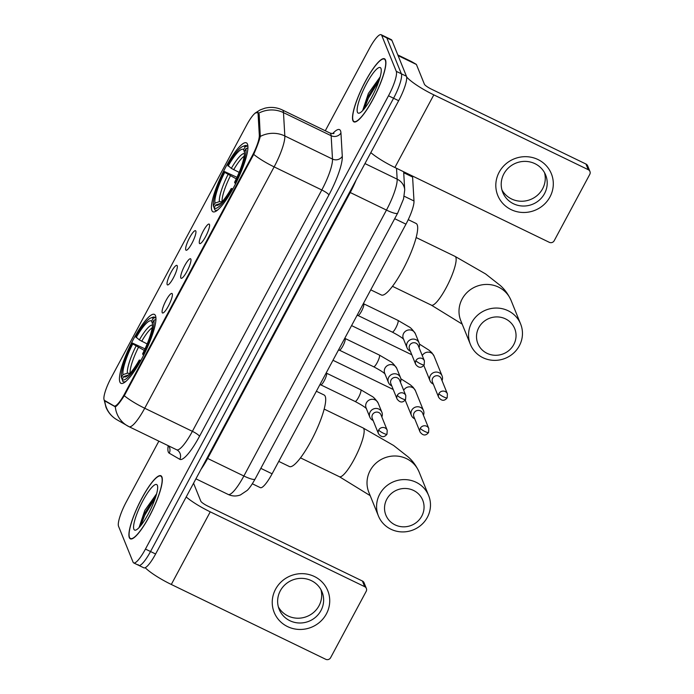 <?xml version="1.0" encoding="UTF-8"?>
<svg xmlns="http://www.w3.org/2000/svg" width="694" height="694" viewBox="0 0 694 694"><rect width="100%" height="100%" fill="white"/><g stroke="black" fill="none" stroke-linecap="round" stroke-linejoin="round"><path stroke-width="1.04" d="M211.878 210.49A38.309 8.163 -64.1 0 0 212.971 211.791A38.309 8.163 -64.1 0 0 235.396 184.127A38.309 8.163 -64.1 0 0 247.463 144.126A38.309 8.163 -64.1 0 0 246.379 142.834A38.309 8.163 -64.1 0 0 223.945 170.498A38.309 8.163 -64.1 0 0 211.878 210.49M119.897 382.038A38.309 8.163 -64.1 0 0 120.982 383.34A38.309 8.163 -64.1 0 0 143.415 355.675A38.309 8.163 -64.1 0 0 155.482 315.675A38.309 8.163 -64.1 0 0 154.398 314.382A38.309 8.163 -64.1 0 0 131.964 342.038A38.309 8.163 -64.1 0 0 119.897 382.038M172.268 293.822A10.844 2.308 115.9 0 1 169.171 304.51A10.844 2.308 115.9 0 1 162.812 313.02A10.844 2.308 115.9 0 1 162.196 312.612A10.844 2.308 115.9 0 1 165.935 300.658A10.844 2.308 115.9 0 1 172.19 293.675A10.844 2.308 115.9 0 1 172.268 293.822M190.859 259.14A10.844 2.308 115.9 0 1 187.762 269.827A10.844 2.308 115.9 0 1 181.412 278.337A10.844 2.308 115.9 0 1 180.796 277.921A10.844 2.308 115.9 0 1 184.535 265.976A10.844 2.308 115.9 0 1 190.789 258.992A10.844 2.308 115.9 0 1 190.859 259.14M209.458 224.457A10.844 2.308 115.9 0 1 206.361 235.145A10.844 2.308 115.9 0 1 200.011 243.655A10.844 2.308 115.9 0 1 199.386 243.238A10.844 2.308 115.9 0 1 203.134 231.293A10.844 2.308 115.9 0 1 209.388 224.309A10.844 2.308 115.9 0 1 209.458 224.457M177.222 265.75A10.844 2.308 115.9 0 1 174.125 276.438A10.844 2.308 115.9 0 1 167.766 284.948A10.844 2.308 115.9 0 1 167.15 284.531A10.844 2.308 115.9 0 1 170.889 272.586A10.844 2.308 115.9 0 1 177.143 265.602A10.844 2.308 115.9 0 1 177.222 265.75M195.821 231.067A10.844 2.308 115.9 0 1 192.724 241.755A10.844 2.308 115.9 0 1 186.365 250.265A10.844 2.308 115.9 0 1 185.749 249.849A10.844 2.308 115.9 0 1 189.488 237.903A10.844 2.308 115.9 0 1 195.743 230.92A10.844 2.308 115.9 0 1 195.821 231.067M104.621 400.473A19.519 4.155 115.9 0 1 104.126 399.848A19.519 4.155 115.9 0 1 111.127 377.84L246.752 124.903A19.519 4.155 115.9 0 1 257.327 112.437A19.519 4.155 115.9 0 1 258.099 114.241L259.313 135.191A19.519 4.155 115.9 0 1 252.096 156.055L124.755 393.541A19.519 4.155 115.9 0 1 114.18 405.999A19.519 4.155 115.9 0 1 114.12 405.973L104.621 400.473M412.444 176.007A21.688 4.624 115.9 0 1 412.6 177.031L413.988 200.982A21.688 4.624 115.9 0 1 405.964 224.162L272.1 473.811A21.688 4.624 115.9 0 1 260.354 487.656A21.688 4.624 115.9 0 1 260.285 487.63M129.336 537.659A35.056 7.469 -64.1 0 0 130.333 538.839A35.056 7.469 -64.1 0 0 150.858 513.534A35.056 7.469 -64.1 0 0 161.902 476.925A35.056 7.469 -64.1 0 0 160.904 475.746A35.056 7.469 -64.1 0 0 140.379 501.051A35.056 7.469 -64.1 0 0 129.336 537.659M352.916 120.687A35.056 7.469 -64.1 0 0 353.914 121.875A35.056 7.469 -64.1 0 0 374.439 96.561A35.056 7.469 -64.1 0 0 385.482 59.953A35.056 7.469 -64.1 0 0 384.485 58.773A35.056 7.469 -64.1 0 0 363.96 84.087A35.056 7.469 -64.1 0 0 352.916 120.687M104.187 399.97L105.948 407.17C108.169 412.54 111.795 416.712 116.818 419.688A25.296 24.715 -59.9 0 1 104.725 400.533L108.802 402.893M257.327 112.437L258.81 113.157A25.296 23.093 -3.3 0 1 283.482 112.628A28.914 6.159 115.9 0 0 283.152 110.936A28.914 6.159 115.9 0 0 282.328 109.956C276.68 107.301 270.834 106.72 264.787 108.229L260.111 109.938L255.01 113.174L257.942 112.35L259.192 114.371L260.293 136.449C259.244 140.708 257.049 146.686 253.7 154.38L124.287 395.727C119.923 402.425 116.939 406.111 115.325 406.814L105.375 401.236M138.167 564.647A21.688 4.624 -64.1 0 0 138.783 565.376L143.866 567.839A21.688 4.624 -64.1 0 0 155.612 553.994L398.66 100.708A21.688 4.624 -64.1 0 0 406.441 76.262L391.91 40.356L386.827 37.892A21.688 4.624 -64.1 0 0 386.211 37.164A21.688 4.624 -64.1 0 1 386.827 37.892L401.358 73.798L386.827 37.892L381.735 35.429A21.688 4.624 -64.1 0 0 381.127 34.7A21.688 4.624 -64.1 0 0 369.373 48.545L325.286 130.767M398.66 100.708L393.576 98.244A21.688 4.624 -64.1 0 0 401.358 73.798A21.688 4.624 -64.1 0 1 393.576 98.244L150.529 551.53L393.576 98.244L388.493 95.781A21.688 4.624 -64.1 0 0 396.274 71.335L381.735 35.429M138.783 565.376A21.688 4.624 -64.1 0 0 150.529 551.53A21.688 4.624 -64.1 0 1 138.783 565.376L133.69 562.912A21.688 4.624 -64.1 0 0 145.445 549.067L388.493 95.781M253.7 154.38A25.296 4.676 28.2 0 0 274.13 166.881L144.716 408.237A28.914 6.159 115.9 0 1 129.058 426.697A28.914 6.159 115.9 0 1 128.971 426.654A25.296 24.715 -59.9 0 1 127.401 425.821A25.296 24.715 -59.9 0 1 115.325 406.814L114.987 406.788M158.865 441.141L126.325 501.831A21.688 4.624 -64.1 0 0 118.544 526.286L133.083 562.183A21.688 4.624 -64.1 0 0 133.69 562.912M391.91 40.356A21.688 4.624 -64.1 0 0 391.295 39.627L381.127 34.7M161.737 477.238A34.7 7.391 -64.1 0 0 160.748 476.067A34.7 7.391 -64.1 0 0 140.431 501.12A34.7 7.391 -64.1 0 0 129.509 537.347A34.7 7.391 -64.1 0 0 130.489 538.518A34.7 7.391 -64.1 0 0 150.806 513.465A34.7 7.391 -64.1 0 0 161.737 477.238M133.873 529.21A25.296 5.387 -64.1 0 0 135.911 530.025A25.296 5.387 -64.1 0 0 150.468 509.639A25.296 5.387 -64.1 0 0 157.443 485.583A25.296 5.387 -64.1 0 0 157.373 485.384A25.296 5.387 -64.1 0 0 142.947 500.678A25.296 5.387 -64.1 0 0 133.873 529.21M156.445 494.041L144.82 510.385L139.086 527.501M140.648 525.8L144.751 515.252L155.456 497.589M139.173 527.492L143.745 514.757L156.315 494.848M326.406 613.869A28.914 27.743 -22 0 1 287.55 626.595A28.914 27.743 -22 0 1 275.561 589.232A28.914 27.743 -22 0 1 314.408 576.514A28.914 27.743 -22 0 1 326.406 613.869M280.289 590.828A23.128 22.191 158 0 0 279.188 609.358A23.128 22.191 158 0 0 299.305 622.995A23.128 22.191 158 0 0 320.966 610.538A23.128 22.191 158 0 0 322.068 591.999A23.128 22.191 158 0 0 301.959 578.362A23.128 22.191 158 0 0 280.289 590.828M320.958 589.666A23.128 22.191 -22 0 1 319.023 605.741A23.128 22.191 -22 0 1 298.706 618.207A23.128 22.191 -22 0 1 278.363 606.903M145.202 567.727A28.914 5.344 28.2 0 0 171.305 584.469L325.746 659.3A3.617 3.47 158 0 0 330.604 657.712L366.189 591.349A3.617 3.47 158 0 0 364.688 586.673L362.398 581.008L207.948 506.178A7.226 1.336 -151.8 0 1 200.826 501.207L193.557 483.232M186.192 496.973A28.914 5.344 28.2 0 0 210.247 511.842L364.688 586.673M362.398 581.008A3.617 3.47 -22 0 1 364.064 582.778L366.363 588.451M385.309 60.265A34.7 7.391 -64.1 0 0 384.329 59.094A34.7 7.391 -64.1 0 0 364.012 84.148A34.7 7.391 -64.1 0 0 353.081 120.374A34.7 7.391 -64.1 0 0 354.07 121.545A34.7 7.391 -64.1 0 0 374.378 96.492A34.7 7.391 -64.1 0 0 385.309 60.265M357.445 112.237A25.296 5.387 -64.1 0 0 359.492 113.053A25.296 5.387 -64.1 0 0 374.049 92.675A25.296 5.387 -64.1 0 0 381.023 68.611A25.296 5.387 -64.1 0 0 380.945 68.411A25.296 5.387 -64.1 0 0 366.519 83.705A25.296 5.387 -64.1 0 0 357.445 112.237M380.026 77.069L368.393 93.412L362.667 110.528M364.229 108.837L368.332 98.279L379.037 80.617M362.754 110.528L367.317 97.793L379.896 77.875M421.77 516.119A19.874 19.068 158 0 0 413.529 490.432A19.874 19.068 158 0 0 386.818 499.186A19.874 19.068 158 0 0 395.06 524.864A19.874 19.068 158 0 0 421.77 516.119M379.696 494.215A27.109 26.008 -22 0 1 405.088 479.606A27.109 26.008 -22 0 1 428.658 495.594A27.109 26.008 -22 0 1 427.365 517.308A27.109 26.008 -22 0 1 401.973 531.916A27.109 26.008 -22 0 1 378.404 515.928A27.109 26.008 -22 0 1 379.696 494.215M278.762 461.389L289.424 466.55A39.758 8.467 -64.1 0 0 312.699 437.845A39.758 8.467 -64.1 0 0 325.217 396.335A39.758 8.467 -64.1 0 0 324.089 394.99L316.369 391.251M150.893 317.939A34.405 7.33 -64.1 0 1 153.201 318.277L155.144 317.635A35.854 7.634 -64.1 0 0 154.597 317.21A35.854 7.634 -64.1 0 0 152.723 317.262L150.893 317.939A34.405 7.33 -64.1 0 0 135.746 336.781L139.338 339.921L147.154 343.929M155.144 317.635L155.924 318.008M155.916 319.526L153.964 320.168A34.405 7.33 -64.1 0 1 142.99 354.669L143.675 355.154M140.344 361.427L139.633 360.932A34.405 7.33 -64.1 0 1 122.179 379.436L122.777 381.318A35.854 7.634 -64.1 0 0 123.324 381.743A35.854 7.634 -64.1 0 0 126.004 381.31M153.201 318.277L151.648 321.175A31.083 6.619 -64.1 0 0 136.102 337.657M142.99 354.669L142.634 353.801A31.083 6.619 -64.1 0 0 152.411 323.066L153.964 320.168M122.179 379.436L123.732 376.538A31.083 6.619 -64.1 0 0 125.761 376.79A31.083 6.619 -64.1 0 0 139.277 360.056L139.633 360.932M152.48 323.812L151.648 321.175M128.251 375.159A27.803 5.925 -64.1 0 1 128.156 375.081L123.732 376.538M139.277 360.056L140.917 360.403M122.205 379.523L121.415 377.553A34.405 7.33 -64.1 0 1 132.389 343.044L145.011 348.856M132.389 343.044L132.745 343.92A31.083 6.619 -64.1 0 0 122.968 374.656L121.415 377.553M144.283 350.427L132.745 343.92M122.968 374.656L127.384 373.19L130.134 373.355M513.76 344.571A19.874 19.068 158 0 0 505.51 318.884A19.874 19.068 158 0 0 478.799 327.637A19.874 19.068 158 0 0 487.049 353.324A19.874 19.068 158 0 0 513.76 344.571M471.677 322.667A27.109 26.008 -22 0 1 497.069 308.058A27.109 26.008 -22 0 1 520.639 324.046A27.109 26.008 -22 0 1 519.346 345.759A27.109 26.008 -22 0 1 493.954 360.368A27.109 26.008 -22 0 1 470.385 344.38A27.109 26.008 -22 0 1 471.677 322.667M370.743 289.84L381.405 295.002A39.758 8.467 -64.1 0 0 404.68 266.296A39.758 8.467 -64.1 0 0 417.198 224.795A39.758 8.467 -64.1 0 0 416.07 223.451L408.237 219.651M242.874 146.399A34.405 7.33 -64.1 0 1 245.182 146.729L247.125 146.087A35.854 7.634 -64.1 0 0 246.578 145.662A35.854 7.634 -64.1 0 0 244.704 145.714L242.874 146.399A34.405 7.33 -64.1 0 0 227.727 165.241L231.319 168.373L239.135 172.381M247.125 146.087L247.905 146.46M247.897 148.03A35.854 7.634 -64.1 0 0 247.888 147.978L245.945 148.62A34.405 7.33 -64.1 0 1 234.971 183.129L235.665 183.606M232.325 189.887L231.614 189.384A34.405 7.33 -64.1 0 1 214.16 207.896L214.758 209.77A35.854 7.634 -64.1 0 0 215.314 210.195A35.854 7.634 -64.1 0 0 217.985 209.77M245.182 146.729L243.629 149.626A31.083 6.619 -64.1 0 0 228.083 166.109M234.971 183.129L234.615 182.253A31.083 6.619 -64.1 0 0 244.392 151.518L245.945 148.62M214.16 207.896L215.721 204.999A31.083 6.619 -64.1 0 0 217.743 205.242A31.083 6.619 -64.1 0 0 231.258 188.508L231.614 189.384M244.462 152.264L243.629 149.626M220.232 203.611A27.803 5.925 -64.1 0 1 220.137 203.533L215.721 204.999M231.258 188.508L232.898 188.855M214.186 207.974L213.396 206.005A34.405 7.33 -64.1 0 1 224.37 171.496L236.992 177.308M224.37 171.496L224.726 172.372A31.083 6.619 -64.1 0 0 214.949 203.108L213.396 206.005M236.264 178.879L224.726 172.372M214.949 203.108L219.373 201.642L222.115 201.807M423.427 415.264A6.506 6.237 158 0 0 420.469 407.387A6.506 6.237 158 0 0 411.421 415.463A6.506 6.237 158 0 0 414.717 418.786M420.304 428.293A4.702 4.511 158 0 1 428.797 428.528L422.568 413.147A4.702 4.511 158 0 0 414.084 412.913A4.702 4.511 158 0 0 413.858 416.678L420.087 432.058C422.984 435.789 425.812 435.945 428.58 432.509A4.702 0.868 28.2 0 1 424.936 431.521A4.702 0.868 -151.8 0 1 420.304 428.293A4.702 4.511 158 0 0 420.087 432.058M442.026 380.581A6.506 6.237 158 0 0 439.068 372.704A6.506 6.237 158 0 0 430.02 380.78A6.506 6.237 158 0 0 433.308 384.103M438.903 393.611A4.702 4.511 158 0 1 447.396 393.845L441.167 378.464A4.702 4.511 158 0 0 432.683 378.23A4.702 4.511 158 0 0 432.457 381.995L438.686 397.367C441.584 401.106 444.412 401.253 447.179 397.827A4.702 0.868 28.2 0 1 443.535 396.838A4.702 0.868 -151.8 0 1 438.903 393.611A4.702 4.511 158 0 0 438.686 397.367M326.449 373.138A6.506 1.388 115.9 0 1 326.536 373.216A6.506 1.388 115.9 0 1 326.605 373.337A6.506 1.388 115.9 0 1 324.714 379.818A6.506 1.388 115.9 0 1 320.897 384.858L319.787 384.884M381.839 416.964A6.506 6.237 158 0 0 378.881 409.087A6.506 6.237 158 0 0 369.833 417.163A6.506 6.237 158 0 0 373.129 420.486M378.724 429.994A4.702 4.511 158 0 1 387.209 430.228L380.98 414.847A4.702 4.511 158 0 0 372.496 414.613A4.702 4.511 158 0 0 372.27 418.378L378.499 433.759C381.396 437.489 384.224 437.645 386.992 434.21A4.702 0.868 28.2 0 1 383.348 433.221A4.702 0.868 -151.8 0 1 378.724 429.994A4.702 4.511 158 0 0 378.499 433.759M345.048 338.455A6.506 1.388 115.9 0 1 345.135 338.533A6.506 1.388 115.9 0 1 345.204 338.655A6.506 1.388 115.9 0 1 343.313 345.126A6.506 1.388 115.9 0 1 339.496 350.175L338.386 350.201M400.438 382.273A6.506 6.237 158 0 0 397.48 374.404A6.506 6.237 158 0 0 388.432 382.481A6.506 6.237 158 0 0 391.728 385.803M397.315 395.302A4.702 4.511 158 0 1 405.808 395.545L399.579 380.165A4.702 4.511 158 0 0 391.095 379.922A4.702 4.511 158 0 0 390.869 383.687L397.098 399.067C399.996 402.806 402.824 402.954 405.591 399.527A4.702 0.868 28.2 0 1 401.947 398.538A4.702 0.868 -151.8 0 1 397.315 395.302A4.702 4.511 158 0 0 397.098 399.067M363.647 303.764A6.506 1.388 115.9 0 1 363.734 303.851A6.506 1.388 115.9 0 1 363.803 303.972A6.506 1.388 115.9 0 1 361.912 310.444A6.506 1.388 115.9 0 1 358.095 315.492L356.976 315.518M419.037 347.59A6.506 6.237 158 0 0 416.079 339.722A6.506 6.237 158 0 0 407.031 347.789A6.506 6.237 158 0 0 410.319 351.121M415.914 360.62A4.702 4.511 158 0 1 424.407 360.863L418.178 345.482A4.702 4.511 158 0 0 409.694 345.239A4.702 4.511 158 0 0 409.469 349.004L415.697 364.385C418.595 368.115 421.423 368.271 424.19 364.844A4.702 0.868 28.2 0 1 420.547 363.847A4.702 0.868 -151.8 0 1 415.914 360.62A4.702 4.511 158 0 0 415.697 364.385M549.986 196.896A28.914 27.743 -22 0 1 511.131 209.623A28.914 27.743 -22 0 1 499.133 172.268A28.914 27.743 -22 0 1 537.989 159.542A28.914 27.743 -22 0 1 549.986 196.896M503.87 173.856A23.128 22.191 158 0 0 502.768 192.385A23.128 22.191 158 0 0 522.877 206.031A23.128 22.191 158 0 0 544.547 193.565A23.128 22.191 158 0 0 545.649 175.027A23.128 22.191 158 0 0 525.531 161.39A23.128 22.191 158 0 0 503.87 173.856M544.53 172.693A23.128 22.191 -22 0 1 542.604 188.768A23.128 22.191 -22 0 1 522.278 201.234A23.128 22.191 -22 0 1 501.944 189.93M370.822 152.628A28.914 5.344 28.2 0 0 394.877 167.497L549.327 242.327A3.617 3.47 158 0 0 554.185 240.74L589.77 174.376A3.617 3.47 158 0 0 588.269 169.7L585.97 164.036L431.529 89.205A7.226 1.336 -151.8 0 1 424.407 84.234L416.409 64.481L398.078 55.598M406.623 76.947A28.914 5.344 28.2 0 0 433.819 94.87L588.269 169.7M585.97 164.036A3.617 3.47 -22 0 1 587.644 165.805L589.943 171.479M411.49 61.566A3.617 0.772 115.9 0 1 411.499 61.575A3.617 0.772 115.9 0 1 411.507 61.575L416.313 64.36A3.617 0.772 115.9 0 1 416.409 64.481M124.755 393.541L125.38 393.845M252.096 156.055L252.72 156.358M259.313 135.191L260.397 135.72M258.099 114.241L259.218 114.779M260.823 468.355L272.1 473.811M394.686 218.697L405.964 224.162M404.194 196.237L413.988 200.982M403.717 172.728L412.6 177.031M332.678 133.595A36.14 7.703 115.9 0 1 340.537 130.845A36.14 7.703 115.9 0 1 340.945 132.962L342.289 156.315A36.14 7.703 115.9 0 1 328.921 194.945L199.508 436.3A36.14 7.703 115.9 0 1 179.824 459.324L169.241 453.191A36.14 7.703 115.9 0 1 168.191 445.652M260.293 136.449A25.296 23.093 -3.3 0 1 284.826 135.972L283.482 112.628L331.151 135.72A28.914 6.159 -64.1 0 0 330.821 134.029A28.914 6.159 -64.1 0 0 329.997 133.048C332.599 133.656 333.918 133.734 333.979 133.291M176.64 449.747A28.914 6.159 -64.1 0 0 176.718 449.79A28.914 6.159 -64.1 0 0 192.385 431.33L144.716 408.237A25.296 4.676 -151.8 0 1 124.287 395.727M342.289 156.315A7.226 6.602 176.7 0 1 332.495 159.073L284.826 135.972A28.914 6.159 115.9 0 1 274.13 166.881L321.799 189.983A28.914 6.159 -64.1 0 0 332.495 159.073L331.151 135.72A7.226 6.602 176.7 0 0 340.945 132.962M145.445 549.067L155.612 553.994M396.274 71.335L406.441 76.262M199.508 436.3A7.226 1.336 -151.8 0 0 192.385 431.33L321.799 189.983A7.226 1.336 -151.8 0 1 328.921 194.945M179.824 459.324A7.226 7.061 120.1 0 0 176.779 449.816M169.241 453.191A7.226 7.061 120.1 0 0 168.737 445.921M228.118 494.423A28.914 6.159 -64.1 0 0 228.205 494.466A28.914 6.159 -64.1 0 0 243.872 476.006L207.645 458.456A28.914 6.159 115.9 0 1 201.104 469.161M396.526 168.295L397.159 179.173A14.461 13.195 -3.3 0 1 404.715 190.017L403.544 198.926L397.671 213.136L255.088 479.06A14.461 2.672 -151.8 0 1 243.872 476.006L386.463 210.082A28.914 6.159 -64.1 0 0 397.159 179.173L364.957 163.567M397.671 213.136A14.461 2.672 -151.8 0 1 386.463 210.082L350.236 192.524L207.645 458.456A3.617 0.668 28.2 0 0 207.003 458.161M356.091 180.11A28.914 6.159 115.9 0 1 350.236 192.524A3.617 0.668 28.2 0 0 349.585 192.229M210.247 511.842L171.305 584.469M324.15 409.078L363.066 427.938L393.602 445.479L408.202 456.956C412.67 460.833 416.305 465.839 419.098 471.972A27.109 26.008 158 0 0 395.528 455.993A27.109 26.008 158 0 0 370.136 470.593A27.109 26.008 158 0 0 368.844 492.315L378.404 515.928M363.066 427.938A27.109 5.778 115.9 0 1 363.838 428.849A27.109 5.778 115.9 0 1 354.113 459.411A27.109 5.778 115.9 0 1 339.427 476.726L370.197 495.655M152.472 325.148A27.803 5.925 -64.1 0 0 139.338 339.921M152.186 327.776A26.745 5.699 -64.1 0 0 141.697 341.283M135.981 346.176A27.803 5.925 -64.1 0 0 127.384 373.19M138.34 347.547A26.745 5.699 -64.1 0 0 130.125 373.303M416.131 237.53L455.047 256.39L485.583 273.93L500.183 285.408C504.651 289.285 508.286 294.291 511.079 300.424A27.109 26.008 158 0 0 487.509 284.445A27.109 26.008 158 0 0 462.117 299.045A27.109 26.008 158 0 0 460.825 320.767L470.385 344.38M455.047 256.39A27.109 5.778 115.9 0 1 455.819 257.301A27.109 5.778 115.9 0 1 446.095 287.871A27.109 5.778 115.9 0 1 431.408 305.178L462.178 324.115M244.462 153.608A27.803 5.925 -64.1 0 0 231.319 168.373M244.167 156.228A26.745 5.699 -64.1 0 0 233.678 169.744M227.962 174.636A27.803 5.925 -64.1 0 0 219.373 201.642M230.321 175.998A26.745 5.699 -64.1 0 0 222.106 201.754M400.828 378.768L410.423 384.866L413.19 387.347L415.42 390.67A6.506 6.237 158 0 0 403.682 390.306M392.96 388.848A6.506 1.388 115.9 0 1 392.31 389.03L332.981 360.281M419.428 344.077L429.022 350.184L431.789 352.665L434.019 355.987A6.506 6.237 158 0 0 422.282 355.623M411.551 354.157A6.506 1.388 115.9 0 1 410.909 354.339L351.572 325.59M326.484 373.155L360.741 389.75A6.506 1.388 115.9 0 1 360.923 389.967A6.506 1.388 115.9 0 1 358.399 397.653A6.506 1.388 115.9 0 1 355.068 401.453C361.401 404.802 365.226 407.239 366.553 408.783M381.891 412.279L378.178 403.101A6.506 6.237 158 0 0 366.25 403.127A6.506 6.237 158 0 0 366.111 407.977L369.833 417.163M345.083 338.464L379.34 355.059A6.506 1.388 115.9 0 1 379.523 355.285A6.506 1.388 115.9 0 1 376.998 362.971A6.506 1.388 115.9 0 1 373.667 366.77C380 370.11 383.825 372.557 385.144 374.101M400.49 377.597L396.777 368.41A6.506 6.237 158 0 0 384.849 368.445A6.506 6.237 158 0 0 384.71 373.294L388.432 382.481M363.682 303.781L397.94 320.376A6.506 1.388 115.9 0 1 398.122 320.593A6.506 1.388 115.9 0 1 395.597 328.279A6.506 1.388 115.9 0 1 392.266 332.088C398.59 335.428 402.425 337.874 403.743 339.409M419.089 342.914L415.368 333.727A6.506 6.237 158 0 0 403.44 333.762A6.506 6.237 158 0 0 403.309 338.611L407.031 347.789M433.819 94.87L394.877 167.497M398.035 55.503L416.313 64.36M411.507 61.575L397.809 54.939L411.499 61.575M252.33 483.77L260.354 487.656M116.818 419.688L129.058 426.697L177.083 449.981M282.328 109.956L329.997 133.048M168.789 446.641L168.442 445.782M255.088 479.06C251.879 484.776 249.215 488.576 247.116 490.467L240.428 494.943C236.298 496.47 232.221 496.314 228.205 494.466L195.916 478.825M403.656 171.748L404.715 190.017M161.711 476.535L160.748 476.067M131.452 538.986L130.489 538.518M385.291 59.563L384.329 59.094M355.033 122.014L354.07 121.545M419.098 471.972L428.658 495.594M155.907 317.843L154.597 317.21M124.642 382.377L123.324 381.743M300.511 457.866L339.427 476.726M511.079 300.424L520.639 324.046M247.897 146.304L246.578 145.662M216.623 210.829L215.314 210.195M392.492 286.318L431.408 305.178M415.42 390.67L423.479 410.579M393.212 389.473L392.31 389.03M405.209 400.126L411.421 415.463M428.797 428.528L428.58 432.509M434.019 355.987L442.078 375.896M411.811 354.781L410.909 354.339M423.808 365.443L430.02 380.78M447.396 393.845L447.179 397.827M320.81 384.858L355.068 401.453M378.178 403.101C375.636 399.267 373.45 396.942 371.611 396.118L360.741 389.75M387.209 430.228L386.992 434.21M339.409 350.175L373.667 366.77M396.777 368.41C394.235 364.584 392.049 362.259 390.21 361.427L379.34 355.059M405.808 395.545L405.591 399.527M358.009 315.492L392.266 332.088M415.368 333.727C412.835 329.902 410.64 327.577 408.809 326.744L397.94 320.376M424.407 360.863L424.19 364.844"/></g></svg>

